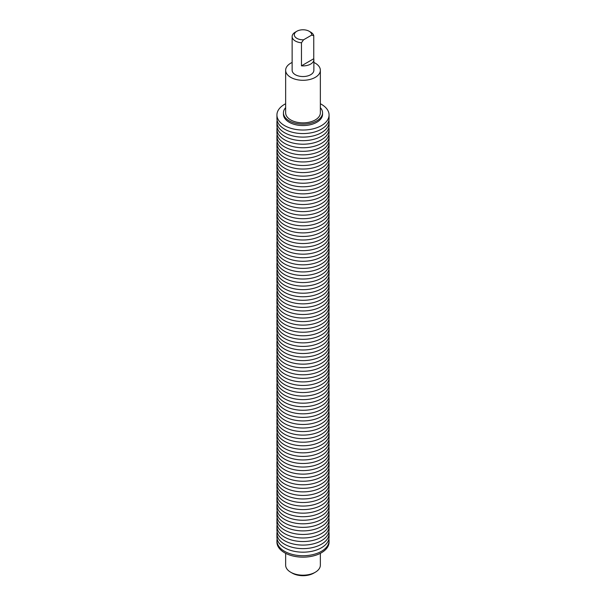 <?xml version="1.0" encoding="UTF-8"?>
<svg xmlns="http://www.w3.org/2000/svg" width="606" height="606" viewBox="0 0 606 606"><rect width="100%" height="100%" fill="white"/><g stroke="black" fill="none" stroke-linecap="round" stroke-linejoin="round"><path stroke-width="0.91" d="M320.354 553.331L320.354 565.156A17.354 10.022 180 0 1 315.271 572.246A17.354 10.022 180 0 1 290.728 572.246L290.728 572.246A17.354 10.022 180 0 1 285.646 565.156L285.646 553.331M290.728 572.246L292.259 573.132L290.728 572.246M315.271 572.246L313.741 573.132A15.188 8.764 180 0 1 292.259 573.132M329.066 540.681L329.066 542.097A26.066 15.052 180 0 1 312.976 556.005A26.066 15.052 180 0 1 284.57 552.74A26.066 15.052 180 0 1 276.934 542.097L276.934 540.681A26.066 15.052 0 0 0 284.57 551.324A26.066 15.052 0 0 0 312.976 554.588A26.066 15.052 0 0 0 329.066 540.681A26.066 15.052 0 0 0 328.884 538.908M277.116 538.908A26.066 15.052 0 0 0 276.934 540.681M277.116 531.81A26.066 15.052 0 0 0 276.934 533.583L276.934 537.136A26.066 15.052 0 0 0 284.57 547.779A26.066 15.052 0 0 0 312.976 551.036A26.066 15.052 0 0 0 329.066 537.136L329.066 533.583A26.066 15.052 0 0 0 328.884 531.81M276.934 533.583A26.066 15.052 0 0 0 284.57 544.226A26.066 15.052 0 0 0 312.976 547.491A26.066 15.052 0 0 0 329.066 533.583M277.116 524.72A26.066 15.052 0 0 0 276.934 526.493L276.934 530.038A26.066 15.052 0 0 0 284.57 540.681A26.066 15.052 0 0 0 312.976 543.946A26.066 15.052 0 0 0 329.066 530.038L329.066 526.493A26.066 15.052 0 0 0 328.884 524.72M276.934 526.493A26.066 15.052 0 0 0 284.57 537.136A26.066 15.052 0 0 0 312.976 540.393A26.066 15.052 0 0 0 329.066 526.493M277.116 517.622A26.066 15.052 0 0 0 276.934 519.395L276.934 522.94A26.066 15.052 0 0 0 284.57 533.583A26.066 15.052 0 0 0 312.976 536.848A26.066 15.052 0 0 0 329.066 522.94L329.066 519.395A26.066 15.052 0 0 0 328.884 517.622M276.934 519.395A26.066 15.052 0 0 0 284.57 530.038A26.066 15.052 0 0 0 312.976 533.303A26.066 15.052 0 0 0 329.066 519.395M277.116 510.525A26.066 15.052 0 0 0 276.934 512.297L276.934 515.85A26.066 15.052 0 0 0 284.57 526.493A26.066 15.052 0 0 0 312.976 529.75A26.066 15.052 0 0 0 329.066 515.85L329.066 512.297A26.066 15.052 0 0 0 328.884 510.525M276.934 512.297A26.066 15.052 0 0 0 284.57 522.94A26.066 15.052 0 0 0 312.976 526.205A26.066 15.052 0 0 0 329.066 512.297M277.116 503.434A26.066 15.052 0 0 0 276.934 505.207L276.934 508.752A26.066 15.052 0 0 0 284.57 519.395A26.066 15.052 0 0 0 312.976 522.66A26.066 15.052 0 0 0 329.066 508.752L329.066 505.207A26.066 15.052 0 0 0 328.884 503.434M276.934 505.207A26.066 15.052 0 0 0 284.57 515.85A26.066 15.052 0 0 0 312.976 519.107A26.066 15.052 0 0 0 329.066 505.207M277.116 496.337A26.066 15.052 0 0 0 276.934 498.109L276.934 501.654A26.066 15.052 0 0 0 284.57 512.297A26.066 15.052 0 0 0 312.976 515.562A26.066 15.052 0 0 0 329.066 501.654L329.066 498.109A26.066 15.052 0 0 0 328.884 496.337M276.934 498.109A26.066 15.052 0 0 0 284.57 508.752A26.066 15.052 0 0 0 312.976 512.017A26.066 15.052 0 0 0 329.066 498.109M277.116 489.239A26.066 15.052 0 0 0 276.934 491.012L276.934 494.564A26.066 15.052 0 0 0 284.57 505.207A26.066 15.052 0 0 0 312.976 508.464A26.066 15.052 0 0 0 329.066 494.564L329.066 491.012A26.066 15.052 0 0 0 328.884 489.239M276.934 491.012A26.066 15.052 0 0 0 284.57 501.654A26.066 15.052 0 0 0 312.976 504.919A26.066 15.052 0 0 0 329.066 491.012M277.116 482.149A26.066 15.052 0 0 0 276.934 483.921L276.934 487.466A26.066 15.052 0 0 0 284.57 498.109A26.066 15.052 0 0 0 312.976 501.374A26.066 15.052 0 0 0 329.066 487.466L329.066 483.921A26.066 15.052 0 0 0 328.884 482.149M276.934 483.921A26.066 15.052 0 0 0 284.57 494.564A26.066 15.052 0 0 0 312.976 497.821A26.066 15.052 0 0 0 329.066 483.921M277.116 475.051A26.066 15.052 0 0 0 276.934 476.824L276.934 480.369A26.066 15.052 0 0 0 284.57 491.012A26.066 15.052 0 0 0 312.976 494.276A26.066 15.052 0 0 0 329.066 480.369L329.066 476.824A26.066 15.052 0 0 0 328.884 475.051M276.934 476.824A26.066 15.052 0 0 0 284.57 487.466A26.066 15.052 0 0 0 312.976 490.731A26.066 15.052 0 0 0 329.066 476.824M277.116 467.953A26.066 15.052 0 0 0 276.934 469.726L276.934 473.278A26.066 15.052 0 0 0 284.57 483.921A26.066 15.052 0 0 0 312.976 487.179A26.066 15.052 0 0 0 329.066 473.278L329.066 469.726A26.066 15.052 0 0 0 328.884 467.953M276.934 469.726A26.066 15.052 0 0 0 284.57 480.369A26.066 15.052 0 0 0 312.976 483.633A26.066 15.052 0 0 0 329.066 469.726M277.116 460.863A26.066 15.052 0 0 0 276.934 462.636L276.934 466.181A26.066 15.052 0 0 0 284.57 476.824A26.066 15.052 0 0 0 312.976 480.088A26.066 15.052 0 0 0 329.066 466.181L329.066 462.636A26.066 15.052 0 0 0 328.884 460.863M276.934 462.636A26.066 15.052 0 0 0 284.57 473.278A26.066 15.052 0 0 0 312.976 476.543A26.066 15.052 0 0 0 329.066 462.636M277.116 453.765A26.066 15.052 0 0 0 276.934 455.538L276.934 459.09A26.066 15.052 0 0 0 284.57 469.726A26.066 15.052 0 0 0 312.976 472.991A26.066 15.052 0 0 0 329.066 459.09L329.066 455.538A26.066 15.052 0 0 0 328.884 453.765M276.934 455.538A26.066 15.052 0 0 0 284.57 466.181A26.066 15.052 0 0 0 312.976 469.445A26.066 15.052 0 0 0 329.066 455.538M277.116 446.667A26.066 15.052 0 0 0 276.934 448.448L276.934 451.993A26.066 15.052 0 0 0 284.57 462.636A26.066 15.052 0 0 0 312.976 465.9A26.066 15.052 0 0 0 329.066 451.993L329.066 448.448A26.066 15.052 0 0 0 328.884 446.667M276.934 448.448A26.066 15.052 0 0 0 284.57 459.083A26.066 15.052 0 0 0 312.976 462.348A26.066 15.052 0 0 0 329.066 448.448M277.116 439.577A26.066 15.052 0 0 0 276.934 441.35L276.934 444.895A26.066 15.052 0 0 0 284.57 455.538A26.066 15.052 0 0 0 312.976 458.803A26.066 15.052 0 0 0 329.066 444.895L329.066 441.35A26.066 15.052 0 0 0 328.884 439.577M276.934 441.35A26.066 15.052 0 0 0 284.57 451.993A26.066 15.052 0 0 0 312.976 455.257A26.066 15.052 0 0 0 329.066 441.35M277.116 432.479A26.066 15.052 0 0 0 276.934 434.252L276.934 437.805A26.066 15.052 0 0 0 284.57 448.448A26.066 15.052 0 0 0 312.976 451.705A26.066 15.052 0 0 0 329.066 437.805L329.066 434.252A26.066 15.052 0 0 0 328.884 432.479M276.934 434.252A26.066 15.052 0 0 0 284.57 444.895A26.066 15.052 0 0 0 312.976 448.16A26.066 15.052 0 0 0 329.066 434.252M277.116 425.382A26.066 15.052 0 0 0 276.934 427.162L276.934 430.707A26.066 15.052 0 0 0 284.57 441.35A26.066 15.052 0 0 0 312.976 444.615A26.066 15.052 0 0 0 329.066 430.707L329.066 427.162A26.066 15.052 0 0 0 328.884 425.382M276.934 427.162A26.066 15.052 0 0 0 284.57 437.805A26.066 15.052 0 0 0 312.976 441.062A26.066 15.052 0 0 0 329.066 427.162M277.116 418.291A26.066 15.052 0 0 0 276.934 420.064L276.934 423.609A26.066 15.052 0 0 0 284.57 434.252A26.066 15.052 0 0 0 312.976 437.517A26.066 15.052 0 0 0 329.066 423.609L329.066 420.064A26.066 15.052 0 0 0 328.884 418.291M276.934 420.064A26.066 15.052 0 0 0 284.57 430.707A26.066 15.052 0 0 0 312.976 433.972A26.066 15.052 0 0 0 329.066 420.064M277.116 411.194A26.066 15.052 0 0 0 276.934 412.966L276.934 416.519A26.066 15.052 0 0 0 284.57 427.162A26.066 15.052 0 0 0 312.976 430.419A26.066 15.052 0 0 0 329.066 416.519L329.066 412.966A26.066 15.052 0 0 0 328.884 411.194M276.934 412.966A26.066 15.052 0 0 0 284.57 423.609A26.066 15.052 0 0 0 312.976 426.874A26.066 15.052 0 0 0 329.066 412.966M277.116 404.096A26.066 15.052 0 0 0 276.934 405.876L276.934 409.421A26.066 15.052 0 0 0 284.57 420.064A26.066 15.052 0 0 0 312.976 423.329A26.066 15.052 0 0 0 329.066 409.421L329.066 405.876A26.066 15.052 0 0 0 328.884 404.096M276.934 405.876A26.066 15.052 0 0 0 284.57 416.519A26.066 15.052 0 0 0 312.976 419.776A26.066 15.052 0 0 0 329.066 405.876M277.116 397.006A26.066 15.052 0 0 0 276.934 398.778L276.934 402.323A26.066 15.052 0 0 0 284.57 412.966A26.066 15.052 0 0 0 312.976 416.231A26.066 15.052 0 0 0 329.066 402.323L329.066 398.778A26.066 15.052 0 0 0 328.884 397.006M276.934 398.778A26.066 15.052 0 0 0 284.57 409.421A26.066 15.052 0 0 0 312.976 412.686A26.066 15.052 0 0 0 329.066 398.778M277.116 389.908A26.066 15.052 0 0 0 276.934 391.681L276.934 395.233A26.066 15.052 0 0 0 284.57 405.876A26.066 15.052 0 0 0 312.976 409.133A26.066 15.052 0 0 0 329.066 395.233L329.066 391.681A26.066 15.052 0 0 0 328.884 389.908M276.934 391.681A26.066 15.052 0 0 0 284.57 402.323A26.066 15.052 0 0 0 312.976 405.588A26.066 15.052 0 0 0 329.066 391.681M277.116 382.818A26.066 15.052 0 0 0 276.934 384.59L276.934 388.135A26.066 15.052 0 0 0 284.57 398.778A26.066 15.052 0 0 0 312.976 402.043A26.066 15.052 0 0 0 329.066 388.135L329.066 384.59A26.066 15.052 0 0 0 328.884 382.818M276.934 384.59A26.066 15.052 0 0 0 284.57 395.233A26.066 15.052 0 0 0 312.976 398.49A26.066 15.052 0 0 0 329.066 384.59M277.116 375.72A26.066 15.052 0 0 0 276.934 377.493L276.934 381.038A26.066 15.052 0 0 0 284.57 391.681A26.066 15.052 0 0 0 312.976 394.945A26.066 15.052 0 0 0 329.066 381.038L329.066 377.493A26.066 15.052 0 0 0 328.884 375.72M276.934 377.493A26.066 15.052 0 0 0 284.57 388.135A26.066 15.052 0 0 0 312.976 391.4A26.066 15.052 0 0 0 329.066 377.493M277.116 368.622A26.066 15.052 0 0 0 276.934 370.395L276.934 373.947A26.066 15.052 0 0 0 284.57 384.59A26.066 15.052 0 0 0 312.976 387.848A26.066 15.052 0 0 0 329.066 373.947L329.066 370.395A26.066 15.052 0 0 0 328.884 368.622M276.934 370.395A26.066 15.052 0 0 0 284.57 381.038A26.066 15.052 0 0 0 312.976 384.302A26.066 15.052 0 0 0 329.066 370.395M277.116 361.532A26.066 15.052 0 0 0 276.934 363.305L276.934 366.85A26.066 15.052 0 0 0 284.57 377.493A26.066 15.052 0 0 0 312.976 380.757A26.066 15.052 0 0 0 329.066 366.85L329.066 363.305A26.066 15.052 0 0 0 328.884 361.532M276.934 363.305A26.066 15.052 0 0 0 284.57 373.947A26.066 15.052 0 0 0 312.976 377.205A26.066 15.052 0 0 0 329.066 363.305M277.116 354.434A26.066 15.052 0 0 0 276.934 356.207L276.934 359.752A26.066 15.052 0 0 0 284.57 370.395A26.066 15.052 0 0 0 312.976 373.66A26.066 15.052 0 0 0 329.066 359.752L329.066 356.207A26.066 15.052 0 0 0 328.884 354.434M276.934 356.207A26.066 15.052 0 0 0 284.57 366.85A26.066 15.052 0 0 0 312.976 370.115A26.066 15.052 0 0 0 329.066 356.207M277.116 347.336A26.066 15.052 0 0 0 276.934 349.109L276.934 352.662A26.066 15.052 0 0 0 284.57 363.305A26.066 15.052 0 0 0 312.976 366.562A26.066 15.052 0 0 0 329.066 352.662L329.066 349.109A26.066 15.052 0 0 0 328.884 347.336M276.934 349.109A26.066 15.052 0 0 0 284.57 359.752A26.066 15.052 0 0 0 312.976 363.017A26.066 15.052 0 0 0 329.066 349.109M277.116 340.246A26.066 15.052 0 0 0 276.934 342.019L276.934 345.564A26.066 15.052 0 0 0 284.57 356.207A26.066 15.052 0 0 0 312.976 359.472A26.066 15.052 0 0 0 329.066 345.564L329.066 342.019A26.066 15.052 0 0 0 328.884 340.246M276.934 342.019A26.066 15.052 0 0 0 284.57 352.662A26.066 15.052 0 0 0 312.976 355.919A26.066 15.052 0 0 0 329.066 342.019M277.116 333.149A26.066 15.052 0 0 0 276.934 334.921L276.934 338.466A26.066 15.052 0 0 0 284.57 349.109A26.066 15.052 0 0 0 312.976 352.374A26.066 15.052 0 0 0 329.066 338.466L329.066 334.921A26.066 15.052 0 0 0 328.884 333.149M276.934 334.921A26.066 15.052 0 0 0 284.57 345.564A26.066 15.052 0 0 0 312.976 348.829A26.066 15.052 0 0 0 329.066 334.921M277.116 326.051A26.066 15.052 0 0 0 276.934 327.823L276.934 331.376A26.066 15.052 0 0 0 284.57 342.019A26.066 15.052 0 0 0 312.976 345.276A26.066 15.052 0 0 0 329.066 331.376L329.066 327.823A26.066 15.052 0 0 0 328.884 326.051M276.934 327.823A26.066 15.052 0 0 0 284.57 338.466A26.066 15.052 0 0 0 312.976 341.731A26.066 15.052 0 0 0 329.066 327.823M277.116 318.961A26.066 15.052 0 0 0 276.934 320.733L276.934 324.278A26.066 15.052 0 0 0 284.57 334.921A26.066 15.052 0 0 0 312.976 338.186A26.066 15.052 0 0 0 329.066 324.278L329.066 320.733A26.066 15.052 0 0 0 328.884 318.961M276.934 320.733A26.066 15.052 0 0 0 284.57 331.376A26.066 15.052 0 0 0 312.976 334.633A26.066 15.052 0 0 0 329.066 320.733M277.116 311.863A26.066 15.052 0 0 0 276.934 313.635L276.934 317.18A26.066 15.052 0 0 0 284.57 327.823A26.066 15.052 0 0 0 312.976 331.088A26.066 15.052 0 0 0 329.066 317.18L329.066 313.635A26.066 15.052 0 0 0 328.884 311.863M276.934 313.635A26.066 15.052 0 0 0 284.57 324.278A26.066 15.052 0 0 0 312.976 327.543A26.066 15.052 0 0 0 329.066 313.635M277.116 304.765A26.066 15.052 0 0 0 276.934 306.538L276.934 310.09A26.066 15.052 0 0 0 284.57 320.733A26.066 15.052 0 0 0 312.976 323.99A26.066 15.052 0 0 0 329.066 310.09L329.066 306.538A26.066 15.052 0 0 0 328.884 304.765M276.934 306.538A26.066 15.052 0 0 0 284.57 317.18A26.066 15.052 0 0 0 312.976 320.445A26.066 15.052 0 0 0 329.066 306.538M277.116 297.675A26.066 15.052 0 0 0 276.934 299.447L276.934 302.992A26.066 15.052 0 0 0 284.57 313.635A26.066 15.052 0 0 0 312.976 316.9A26.066 15.052 0 0 0 329.066 302.992L329.066 299.447A26.066 15.052 0 0 0 328.884 297.675M276.934 299.447A26.066 15.052 0 0 0 284.57 310.09A26.066 15.052 0 0 0 312.976 313.355A26.066 15.052 0 0 0 329.066 299.447M277.116 290.577A26.066 15.052 0 0 0 276.934 292.35L276.934 295.902A26.066 15.052 0 0 0 284.57 306.538A26.066 15.052 0 0 0 312.976 309.802A26.066 15.052 0 0 0 329.066 295.902L329.066 292.35A26.066 15.052 0 0 0 328.884 290.577M276.934 292.35A26.066 15.052 0 0 0 284.57 302.992A26.066 15.052 0 0 0 312.976 306.257A26.066 15.052 0 0 0 329.066 292.35M277.116 283.479A26.066 15.052 0 0 0 276.934 285.259L276.934 288.804A26.066 15.052 0 0 0 284.57 299.447A26.066 15.052 0 0 0 312.976 302.712A26.066 15.052 0 0 0 329.066 288.804L329.066 285.259A26.066 15.052 0 0 0 328.884 283.479M276.934 285.259A26.066 15.052 0 0 0 284.57 295.895A26.066 15.052 0 0 0 312.976 299.159A26.066 15.052 0 0 0 329.066 285.259M277.116 276.389A26.066 15.052 0 0 0 276.934 278.162L276.934 281.707A26.066 15.052 0 0 0 284.57 292.35A26.066 15.052 0 0 0 312.976 295.614A26.066 15.052 0 0 0 329.066 281.707L329.066 278.162A26.066 15.052 0 0 0 328.884 276.389M276.934 278.162A26.066 15.052 0 0 0 284.57 288.804A26.066 15.052 0 0 0 312.976 292.069A26.066 15.052 0 0 0 329.066 278.162M277.116 269.291A26.066 15.052 0 0 0 276.934 271.064L276.934 274.616A26.066 15.052 0 0 0 284.57 285.259A26.066 15.052 0 0 0 312.976 288.517A26.066 15.052 0 0 0 329.066 274.616L329.066 271.064A26.066 15.052 0 0 0 328.884 269.291M276.934 271.064A26.066 15.052 0 0 0 284.57 281.707A26.066 15.052 0 0 0 312.976 284.971A26.066 15.052 0 0 0 329.066 271.064M277.116 262.193A26.066 15.052 0 0 0 276.934 263.974L276.934 267.519A26.066 15.052 0 0 0 284.57 278.162A26.066 15.052 0 0 0 312.976 281.426A26.066 15.052 0 0 0 329.066 267.519L329.066 263.974A26.066 15.052 0 0 0 328.884 262.193M276.934 263.974A26.066 15.052 0 0 0 284.57 274.616A26.066 15.052 0 0 0 312.976 277.874A26.066 15.052 0 0 0 329.066 263.974M277.116 255.103A26.066 15.052 0 0 0 276.934 256.876L276.934 260.421A26.066 15.052 0 0 0 284.57 271.064A26.066 15.052 0 0 0 312.976 274.329A26.066 15.052 0 0 0 329.066 260.421L329.066 256.876A26.066 15.052 0 0 0 328.884 255.103M276.934 256.876A26.066 15.052 0 0 0 284.57 267.519A26.066 15.052 0 0 0 312.976 270.784A26.066 15.052 0 0 0 329.066 256.876M277.116 248.005A26.066 15.052 0 0 0 276.934 249.778L276.934 253.331A26.066 15.052 0 0 0 284.57 263.974A26.066 15.052 0 0 0 312.976 267.231A26.066 15.052 0 0 0 329.066 253.331L329.066 249.778A26.066 15.052 0 0 0 328.884 248.005M276.934 249.778A26.066 15.052 0 0 0 284.57 260.421A26.066 15.052 0 0 0 312.976 263.686A26.066 15.052 0 0 0 329.066 249.778M277.116 240.908A26.066 15.052 0 0 0 276.934 242.688L276.934 246.233A26.066 15.052 0 0 0 284.57 256.876A26.066 15.052 0 0 0 312.976 260.141A26.066 15.052 0 0 0 329.066 246.233L329.066 242.688A26.066 15.052 0 0 0 328.884 240.908M276.934 242.688A26.066 15.052 0 0 0 284.57 253.331A26.066 15.052 0 0 0 312.976 256.588A26.066 15.052 0 0 0 329.066 242.688M277.116 233.818A26.066 15.052 0 0 0 276.934 235.59L276.934 239.135A26.066 15.052 0 0 0 284.57 249.778A26.066 15.052 0 0 0 312.976 253.043A26.066 15.052 0 0 0 329.066 239.135L329.066 235.59A26.066 15.052 0 0 0 328.884 233.818M276.934 235.59A26.066 15.052 0 0 0 284.57 246.233A26.066 15.052 0 0 0 312.976 249.498A26.066 15.052 0 0 0 329.066 235.59M277.116 226.72A26.066 15.052 0 0 0 276.934 228.492L276.934 232.045A26.066 15.052 0 0 0 284.57 242.688A26.066 15.052 0 0 0 312.976 245.945A26.066 15.052 0 0 0 329.066 232.045L329.066 228.492A26.066 15.052 0 0 0 328.884 226.72M276.934 228.492A26.066 15.052 0 0 0 284.57 239.135A26.066 15.052 0 0 0 312.976 242.4A26.066 15.052 0 0 0 329.066 228.492M277.116 219.63A26.066 15.052 0 0 0 276.934 221.402L276.934 224.947A26.066 15.052 0 0 0 284.57 235.59A26.066 15.052 0 0 0 312.976 238.855A26.066 15.052 0 0 0 329.066 224.947L329.066 221.402A26.066 15.052 0 0 0 328.884 219.63M276.934 221.402A26.066 15.052 0 0 0 284.57 232.045A26.066 15.052 0 0 0 312.976 235.302A26.066 15.052 0 0 0 329.066 221.402M277.116 212.532A26.066 15.052 0 0 0 276.934 214.304L276.934 217.849A26.066 15.052 0 0 0 284.57 228.492A26.066 15.052 0 0 0 312.976 231.757A26.066 15.052 0 0 0 329.066 217.849L329.066 214.304A26.066 15.052 0 0 0 328.884 212.532M276.934 214.304A26.066 15.052 0 0 0 284.57 224.947A26.066 15.052 0 0 0 312.976 228.212A26.066 15.052 0 0 0 329.066 214.304M277.116 205.434A26.066 15.052 0 0 0 276.934 207.207L276.934 210.759A26.066 15.052 0 0 0 284.57 221.402A26.066 15.052 0 0 0 312.976 224.659A26.066 15.052 0 0 0 329.066 210.759L329.066 207.207A26.066 15.052 0 0 0 328.884 205.434M276.934 207.207A26.066 15.052 0 0 0 284.57 217.849A26.066 15.052 0 0 0 312.976 221.114A26.066 15.052 0 0 0 329.066 207.207M277.116 198.344A26.066 15.052 0 0 0 276.934 200.116L276.934 203.661A26.066 15.052 0 0 0 284.57 214.304A26.066 15.052 0 0 0 312.976 217.569A26.066 15.052 0 0 0 329.066 203.661L329.066 200.116A26.066 15.052 0 0 0 328.884 198.344M276.934 200.116A26.066 15.052 0 0 0 284.57 210.759A26.066 15.052 0 0 0 312.976 214.016A26.066 15.052 0 0 0 329.066 200.116M277.116 191.246A26.066 15.052 0 0 0 276.934 193.019L276.934 196.564A26.066 15.052 0 0 0 284.57 207.207A26.066 15.052 0 0 0 312.976 210.471A26.066 15.052 0 0 0 329.066 196.564L329.066 193.019A26.066 15.052 0 0 0 328.884 191.246M276.934 193.019A26.066 15.052 0 0 0 284.57 203.661A26.066 15.052 0 0 0 312.976 206.926A26.066 15.052 0 0 0 329.066 193.019M277.116 184.148A26.066 15.052 0 0 0 276.934 185.921L276.934 189.473A26.066 15.052 0 0 0 284.57 200.116A26.066 15.052 0 0 0 312.976 203.374A26.066 15.052 0 0 0 329.066 189.473L329.066 185.921A26.066 15.052 0 0 0 328.884 184.148M276.934 185.921A26.066 15.052 0 0 0 284.57 196.564A26.066 15.052 0 0 0 312.976 199.828A26.066 15.052 0 0 0 329.066 185.921M277.116 177.058A26.066 15.052 0 0 0 276.934 178.831L276.934 182.376A26.066 15.052 0 0 0 284.57 193.019A26.066 15.052 0 0 0 312.976 196.283A26.066 15.052 0 0 0 329.066 182.376L329.066 178.831A26.066 15.052 0 0 0 328.884 177.058M276.934 178.831A26.066 15.052 0 0 0 284.57 189.473A26.066 15.052 0 0 0 312.976 192.731A26.066 15.052 0 0 0 329.066 178.831M277.116 169.96A26.066 15.052 0 0 0 276.934 171.733L276.934 175.278A26.066 15.052 0 0 0 284.57 185.921A26.066 15.052 0 0 0 312.976 189.186A26.066 15.052 0 0 0 329.066 175.278L329.066 171.733A26.066 15.052 0 0 0 328.884 169.96M276.934 171.733A26.066 15.052 0 0 0 284.57 182.376A26.066 15.052 0 0 0 312.976 185.641A26.066 15.052 0 0 0 329.066 171.733M277.116 162.862A26.066 15.052 0 0 0 276.934 164.635L276.934 168.188A26.066 15.052 0 0 0 284.57 178.831A26.066 15.052 0 0 0 312.976 182.088A26.066 15.052 0 0 0 329.066 168.188L329.066 164.635A26.066 15.052 0 0 0 328.884 162.862M276.934 164.635A26.066 15.052 0 0 0 284.57 175.278A26.066 15.052 0 0 0 312.976 178.543A26.066 15.052 0 0 0 329.066 164.635M277.116 155.772A26.066 15.052 0 0 0 276.934 157.545L276.934 161.09A26.066 15.052 0 0 0 284.57 171.733A26.066 15.052 0 0 0 312.976 174.998A26.066 15.052 0 0 0 329.066 161.09L329.066 157.545A26.066 15.052 0 0 0 328.884 155.772M276.934 157.545A26.066 15.052 0 0 0 284.57 168.188A26.066 15.052 0 0 0 312.976 171.445A26.066 15.052 0 0 0 329.066 157.545M277.116 148.675A26.066 15.052 0 0 0 276.934 150.447L276.934 153.992A26.066 15.052 0 0 0 284.57 164.635A26.066 15.052 0 0 0 312.976 167.9A26.066 15.052 0 0 0 329.066 153.992L329.066 150.447A26.066 15.052 0 0 0 328.884 148.675M276.934 150.447A26.066 15.052 0 0 0 284.57 161.09A26.066 15.052 0 0 0 312.976 164.355A26.066 15.052 0 0 0 329.066 150.447M277.116 141.577A26.066 15.052 0 0 0 276.934 143.349L276.934 146.902A26.066 15.052 0 0 0 284.57 157.545A26.066 15.052 0 0 0 312.976 160.802A26.066 15.052 0 0 0 329.066 146.902L329.066 143.349A26.066 15.052 0 0 0 328.884 141.577M276.934 143.349A26.066 15.052 0 0 0 284.57 153.992A26.066 15.052 0 0 0 312.976 157.257A26.066 15.052 0 0 0 329.066 143.349M277.116 134.487A26.066 15.052 0 0 0 276.934 136.259L276.934 139.804A26.066 15.052 0 0 0 284.57 150.447A26.066 15.052 0 0 0 312.976 153.712A26.066 15.052 0 0 0 329.066 139.804L329.066 136.259A26.066 15.052 0 0 0 328.884 134.487M276.934 136.259A26.066 15.052 0 0 0 284.57 146.902A26.066 15.052 0 0 0 312.976 150.167A26.066 15.052 0 0 0 329.066 136.259M277.116 127.389A26.066 15.052 0 0 0 276.934 129.161L276.934 132.714A26.066 15.052 0 0 0 284.57 143.349A26.066 15.052 0 0 0 312.976 146.614A26.066 15.052 0 0 0 329.066 132.714L329.066 129.161A26.066 15.052 0 0 0 328.884 127.389M276.934 129.161A26.066 15.052 0 0 0 284.57 139.804A26.066 15.052 0 0 0 312.976 143.069A26.066 15.052 0 0 0 329.066 129.161M277.116 120.291A26.066 15.052 0 0 0 276.934 122.071L276.934 125.616A26.066 15.052 0 0 0 284.57 136.259A26.066 15.052 0 0 0 312.976 139.524A26.066 15.052 0 0 0 329.066 125.616L329.066 122.071A26.066 15.052 0 0 0 328.884 120.291M276.934 122.071A26.066 15.052 0 0 0 284.57 132.706A26.066 15.052 0 0 0 312.976 135.971A26.066 15.052 0 0 0 329.066 122.071M285.646 103.74A26.066 15.052 0 0 0 276.934 114.973L276.934 118.518A26.066 15.052 0 0 0 284.57 129.161A26.066 15.052 0 0 0 312.976 132.426A26.066 15.052 0 0 0 329.066 118.518L329.066 114.973A26.066 15.052 0 0 0 320.354 103.74M276.934 114.973A26.066 15.052 0 0 0 284.57 125.616A26.066 15.052 0 0 0 312.976 128.881A26.066 15.052 0 0 0 329.066 114.973M283.449 112.845L283.449 114.269A19.551 11.287 0 0 0 289.176 122.253A19.551 11.287 0 0 0 310.484 124.7A19.551 11.287 0 0 0 322.551 114.269L322.551 112.845A19.551 11.287 180 0 1 310.484 123.276A19.551 11.287 180 0 1 289.176 120.829A19.551 11.287 180 0 1 283.449 112.845A19.551 11.287 180 0 1 285.646 107.648M320.354 107.648A19.551 11.287 180 0 1 322.551 112.845M292.137 62.456A17.354 10.022 0 0 0 285.646 70.273L285.646 112.845A17.354 10.022 0 0 0 290.728 119.927A17.354 10.022 0 0 0 309.643 122.101A17.354 10.022 0 0 0 320.354 112.845L320.354 70.273A17.354 10.022 0 0 0 313.863 62.456M285.646 70.273A17.354 10.022 0 0 0 290.728 77.356A17.354 10.022 0 0 0 309.643 79.53A17.354 10.022 0 0 0 320.354 70.273M296.857 31.247L295.319 32.133A10.863 6.272 0 0 0 292.137 36.572L292.137 70.273A10.863 6.272 0 0 0 295.319 74.705A10.863 6.272 0 0 0 307.159 76.068A10.863 6.272 0 0 0 313.863 70.273L313.863 59.63A10.863 6.272 0 0 0 313.756 58.744L313.756 35.686A10.863 6.272 0 0 0 310.681 32.133L309.143 31.247A8.689 5.015 0 0 0 296.857 31.247A8.689 5.015 0 0 0 296.857 38.345A8.689 5.015 0 0 0 303.545 39.807L311.673 35.11L313.756 35.686M292.137 36.572A10.863 6.272 0 0 0 295.319 41.003A10.863 6.272 0 0 0 301.462 42.776L303.545 39.807M301.462 42.776L301.462 65.842A10.863 6.272 0 0 0 313.863 59.63M301.462 65.842L313.756 58.744M311.673 35.11A8.689 5.015 0 0 0 309.143 31.247"/></g></svg>
